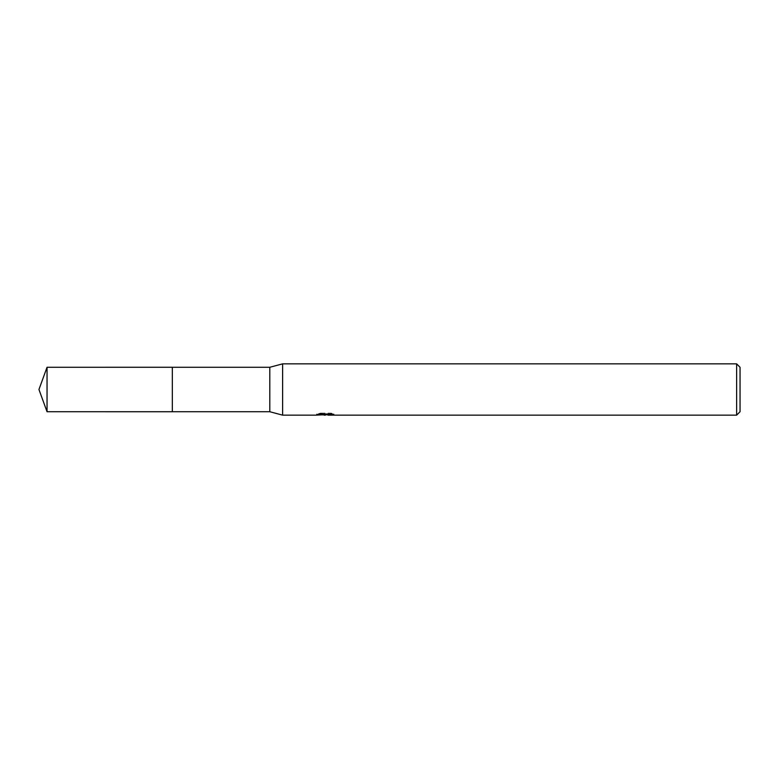 <?xml version="1.0" encoding="UTF-8"?>
<svg xmlns="http://www.w3.org/2000/svg" width="779" height="779" viewBox="0 0 779 779"><rect width="100%" height="100%" fill="white"/><g stroke="black" fill="none" stroke-linecap="round" stroke-linejoin="round"><path stroke-width="0.58" stroke-dasharray="3.9 2.92" d="M329.274 413.99L333.928 413.873L330.987 413.094L320.87 413.094L318.202 413.785L326.401 413.785L316.644 414.292L320.403 413.094L324.161 414.292L332.117 413.581L332.117 414.087L328.095 414.292M332.117 414.087L332.117 414.944L327.998 414.749M328.095 415.149L332.117 414.944M320.87 413.094L320.87 413.99M330.987 413.094L330.987 413.99M333.928 413.873L333.928 414.74M332.117 413.581L332.117 414.467M325.768 414.077L325.768 414.701M318.202 413.785L318.202 414.662M320.403 413.094L320.403 413.99L316.644 415.149L316.644 414.292L324.161 414.292M322.389 414.895L320.403 413.99M740.05 367.269L740.05 411.731M736.632 363.851L736.632 415.149M282.621 363.851L282.621 415.149M269.797 367.269L269.797 411.731M172.334 367.269L172.334 411.74M47.042 367.269L47.042 411.731M325.32 415.139L325.32 414.282M325.379 414.292L326.401 414.292"/><path stroke-width="1.17" d="M316.829 414.243L316.644 415.149L282.621 415.149L269.797 411.731L172.334 411.731L172.334 367.269L269.797 367.269L282.621 363.851L736.632 363.851L740.05 367.269L740.05 411.731L736.632 415.149L328.095 415.149L327.998 414.282L329.274 413.99M172.334 411.731L172.334 367.269L172.334 411.74L47.042 411.731L47.042 367.269L172.334 367.26M269.797 411.731L269.797 367.269M282.621 415.149L282.621 363.851M327.998 414.749L322.389 414.895M325.379 415.149L324.161 415.149M736.632 415.149L736.632 363.851M316.829 415.1L326.401 414.662L318.202 414.662L320.87 413.99L330.987 413.99L333.928 414.74L327.998 415.139M326.401 413.99L326.401 414.662M326.401 414.292L327.998 414.292M47.042 367.269L38.95 389.5L47.042 411.731"/></g></svg>
